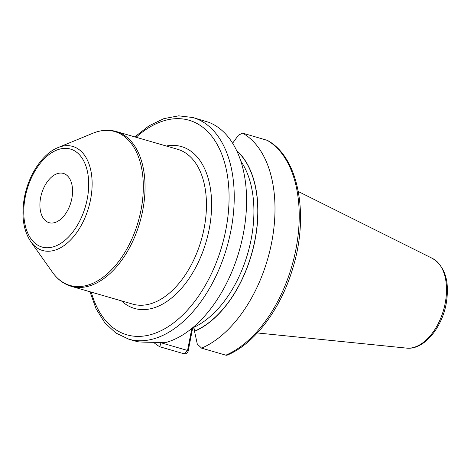 <?xml version="1.0" encoding="UTF-8"?>
<svg xmlns="http://www.w3.org/2000/svg" width="471" height="471" viewBox="0 0 471 471"><rect width="100%" height="100%" fill="white"/><g stroke="black" fill="none" stroke-linecap="round" stroke-linejoin="round"><path stroke-width="0.71" d="M192.721 327.71L188.153 351.207A3.662 2.908 -59.4 0 1 184.002 353.774L159.775 346.756L161.117 342.287M236.736 150.85A99.381 59.24 106.2 0 1 253.616 246.186A99.381 59.24 106.2 0 1 194.57 331.148L194.535 331.337A99.569 59.346 -73.8 0 0 253.781 245.956A99.569 59.346 -73.8 0 0 236.548 150.455M153.528 342.299A115.366 68.766 -73.8 0 0 159.775 346.756M201.606 348.151L225.833 355.169A3.662 2.643 66.9 0 0 227.269 355.11C255.041 343.624 281.193 308.393 292.991 267.587C309.253 214.482 298.573 157.096 267.381 140.376L242.642 133.14A115.366 68.766 -73.8 0 1 271.785 241.847A115.366 68.766 -73.8 0 1 201.606 348.151L197.284 344.042L194.535 331.337M242.642 133.14L238.461 135.159L232.603 143.237M137.079 341.357C136.419 342.076 146.216 342.399 166.463 342.335A115.366 68.766 -73.8 0 0 243.248 234.252A115.366 68.766 -73.8 0 0 208.741 122.295L192.88 117.526A115.366 68.766 106.2 0 1 230.896 230.672A115.366 68.766 -73.8 0 1 128.683 339.149L115.748 332.973L104.733 322.659L96.055 308.723L89.967 291.743M194.57 331.148C194.823 329.488 194.299 328.346 192.998 327.722L192.78 327.657M188.153 351.207L187.552 350.465L161.235 342.841M191.838 328.44L187.552 350.465L184.002 353.774M40.647 197.532A25.646 15.29 -73.8 0 0 49.096 222.689A25.646 15.29 -73.8 0 0 71.822 198.574A25.646 15.29 -73.8 0 0 63.367 173.416A25.646 15.29 -73.8 0 0 40.647 197.532M406.561 348.11C423.564 350.2 441.657 328.493 446.149 303.907C449.852 281.876 445.313 266.733 432.531 258.467A46.941 27.977 106.2 0 1 445.16 303.401A46.941 27.977 -73.8 0 1 406.561 348.11L257.343 332.956M266.863 140.152A115.366 68.766 106.2 0 1 296.006 248.865A115.366 68.766 106.2 0 1 225.833 355.169M240.752 161.005A96.637 57.603 106.2 0 1 247.858 253.057A96.637 57.603 106.2 0 1 192.998 327.722M91.256 292.12A111.704 66.582 -73.8 0 0 159.793 331.301A111.704 66.582 -73.8 0 0 225.845 229.783A111.704 66.582 106.2 0 0 207.982 131.915A111.704 66.582 106.2 0 0 136.107 137.273M121.459 300.869A84.268 50.232 -73.8 0 0 209.171 229.224A84.268 50.232 -73.8 0 0 166.31 146.022M204.12 228.335A80.606 48.048 -73.8 0 0 177.561 149.278L116.149 131.491A80.606 48.048 106.2 0 1 142.707 210.549A80.606 48.048 106.2 0 1 71.298 286.339L132.704 304.125A80.606 48.048 -73.8 0 0 204.12 228.335M57.968 147.606A54.165 32.287 106.2 0 1 90.562 199.563A54.165 32.287 106.2 0 1 64.044 245.579A54.165 32.287 106.2 0 1 30.739 241.617C23.25 230.16 21.166 215.335 24.474 197.137C28.678 174.717 42.514 153.729 57.968 147.606L92.793 133.281A80.117 47.754 106.2 0 1 141 210.125A80.117 47.754 106.2 0 1 101.777 278.196A80.117 47.754 106.2 0 1 52.511 272.332C57.55 279.427 63.815 284.095 71.298 286.339M25.246 197.019A50.992 30.391 106.2 0 1 65.893 148.359A50.992 30.391 106.2 0 1 87.223 199.086A50.992 30.391 106.2 0 1 46.576 247.746A50.992 30.391 106.2 0 1 25.246 197.019M432.531 258.467L298.308 191.526M137.096 341.587L128.683 339.149M192.88 117.526L178.644 115.831L163.82 118.663L149.036 125.798L134.818 136.896M92.793 133.281C100.841 129.984 108.63 129.384 116.149 131.491M30.739 241.617L52.511 272.332"/></g></svg>
